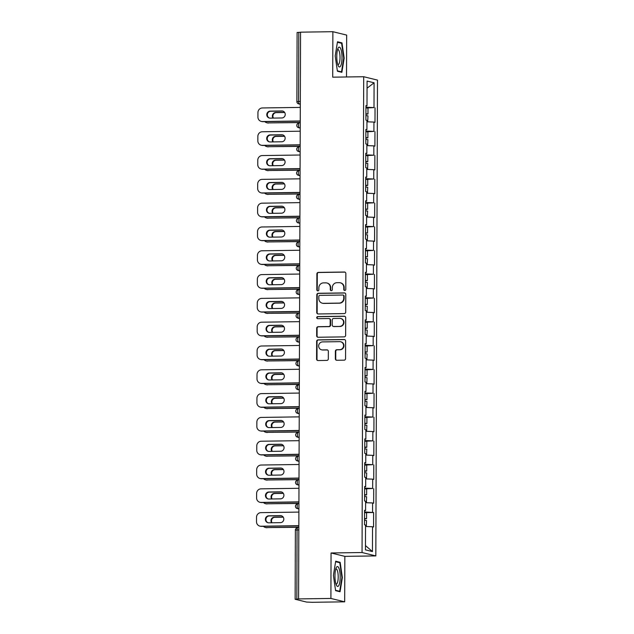 <?xml version="1.0" encoding="UTF-8"?>
<svg xmlns="http://www.w3.org/2000/svg" width="634" height="634" viewBox="0 0 634 634"><rect width="100%" height="100%" fill="white"/><g stroke="black" fill="none" stroke-linecap="round" stroke-linejoin="round"><path stroke-width="0.95" d="M344.777 290.475A1.054 1.014 -76.2 0 0 345.792 289.413L345.847 273.492A1.498 1.442 -76.2 0 0 344.405 272.018L318.339 272.398A1.498 1.442 -76.2 0 0 316.881 273.912L316.826 289.833A1.054 1.014 -76.2 0 0 317.84 290.863A1.054 1.014 -76.2 0 0 318.854 289.801L318.862 287.741A4.803 4.628 -76.2 0 1 323.514 282.883L325.686 282.851A4.803 4.628 -76.2 0 1 330.306 287.574L330.298 289.635A1.054 1.014 -76.2 0 0 331.305 290.665A1.054 1.014 -76.2 0 0 332.327 289.603L332.335 287.543A4.803 4.628 -76.2 0 1 336.987 282.685L339.158 282.653A4.803 4.628 -76.2 0 1 343.771 287.376L343.771 289.437A1.054 1.014 -76.2 0 0 344.777 290.475M335.338 358.796A1.498 1.442 -76.2 0 0 336.789 360.271L344.103 360.167A1.498 1.442 -76.2 0 0 345.554 358.646L345.617 340.973A1.498 1.442 -76.2 0 0 344.175 339.499L318.102 339.872A1.498 1.442 -76.2 0 0 316.651 341.393L316.588 359.066A1.498 1.442 -76.2 0 0 318.03 360.548L326.867 360.413A1.498 1.442 -76.2 0 0 328.317 358.899L328.341 351.331A1.498 1.442 -76.2 0 0 326.898 349.857L322.524 349.92A4.018 3.867 -76.2 0 1 318.688 345.475A4.018 3.867 -76.2 0 1 322.548 341.908L339.713 341.655A4.018 3.867 -76.2 0 1 343.541 346.101A4.018 3.867 -76.2 0 1 339.681 349.675L336.82 349.714A1.498 1.442 -76.2 0 0 335.37 351.236L335.338 358.796L335.743 358.892A1.498 1.442 -76.2 0 0 336.638 360.271M331.059 552.975L330.9 598.448L298.582 598.916L300.564 32.168L332.874 31.7L332.715 77.174L363.702 76.722L362.046 552.523L331.059 552.975L344.841 556.359L375.827 555.907L362.046 552.523M344.262 313.584A1.498 1.442 -76.2 0 0 345.712 312.063L345.776 294.39A1.498 1.442 -76.2 0 0 344.333 292.916L318.268 293.288A1.498 1.442 -76.2 0 0 316.81 294.81L316.746 312.483A1.498 1.442 -76.2 0 0 318.189 313.965L344.262 313.584M345.696 317.682L345.633 335.354A1.498 1.442 -76.2 0 1 344.183 336.876L318.109 337.256A1.498 1.442 -76.2 0 1 316.667 335.774L316.691 328.214A1.498 1.442 -76.2 0 1 318.149 326.692L328.721 326.542A1.498 1.442 -76.2 0 0 330.171 325.02L330.195 320.004A1.498 1.442 -76.2 0 0 328.745 318.53L317.745 318.688A1.054 1.014 -76.2 0 1 316.738 317.523A1.054 1.014 -76.2 0 1 317.745 316.588L344.254 316.207A1.498 1.442 -76.2 0 1 345.696 317.682M375.827 555.907L377.492 80.106L363.702 76.722M365.691 512.644L373.624 512.526L364.534 511.939M373.624 512.526L373.577 527.028L372.53 526.767L372.443 551.564L365.453 549.852L365.541 525.055L364.495 524.793L364.542 510.299L365.588 510.552L365.62 501.248L364.574 500.987L364.629 486.492L365.667 486.754L365.707 477.442L364.661 477.188L364.708 462.685L365.755 462.947L365.786 453.635L364.74 453.381L364.796 438.886L365.834 439.14L365.873 429.828L364.827 429.575L364.875 415.08L365.921 415.333L365.953 406.029L364.907 405.768L364.962 391.273L366 391.527L366.04 382.223L364.994 381.961L365.041 367.466L366.087 367.72L366.119 358.416L365.073 358.162L365.129 343.66L366.167 343.921L366.198 334.609L365.16 334.356L365.208 319.853L366.254 320.115L366.286 310.803L365.239 310.549L365.295 296.054L366.333 296.308L366.365 286.996L365.327 286.742L365.374 272.248L366.42 272.501L366.452 263.197L365.406 262.936L365.453 248.441L366.5 248.694L366.531 239.39L365.493 239.129L365.541 224.634L366.587 224.896L366.618 215.584L365.572 215.33L365.62 200.827L366.666 201.089L366.698 191.777L365.659 191.523L365.707 177.029L366.753 177.282L366.785 167.97L365.739 167.717L365.786 153.222L366.832 153.476L366.864 144.172L365.826 143.91L365.873 129.415L366.92 129.669L366.951 120.365L365.905 120.103L365.953 105.609L366.999 105.862L367.086 81.073L374.084 82.785L373.997 107.582L365.953 107.249M367.102 107.954L373.997 107.582M375.035 107.835L374.987 122.338L373.941 122.077L373.909 131.389L365.866 131.056M367.023 131.761L373.909 131.389M374.956 131.642L374.908 146.145L373.862 145.883L373.83 155.195L365.786 154.862M366.935 155.568L373.83 155.195M374.876 155.449L374.821 169.944L373.775 169.69L373.743 179.002L365.699 178.669M366.856 179.367L373.743 179.002M374.789 179.256L374.742 193.75L373.695 193.497L373.664 202.801L365.62 202.476M366.777 203.173L373.664 202.801M374.71 203.062L374.654 217.557L373.608 217.303L373.577 226.607L365.533 226.275M366.69 226.98L373.577 226.607M374.623 226.869L374.575 241.364L373.529 241.102L373.497 250.414L365.453 250.081M366.611 250.787L373.497 250.414M374.543 250.668L374.488 265.171L373.442 264.909L373.41 274.221L365.366 273.888M366.523 274.593L373.41 274.221M374.456 274.474L374.409 288.969L373.363 288.716L373.331 298.028L365.287 297.695M366.444 298.4L373.331 298.028M374.377 298.281L374.322 312.776L373.275 312.522L373.244 321.826L365.2 321.501M366.357 322.199L373.244 321.826M374.29 322.088L374.242 336.583L373.196 336.329L373.164 345.633L365.121 345.3M366.278 346.005L373.164 345.633M374.211 345.895L374.155 360.389L373.109 360.136L373.077 369.44L365.033 369.107M366.19 369.812L373.077 369.44M374.123 369.693L374.076 384.196L373.03 383.935L372.998 393.246L364.954 392.914M366.111 393.619L372.998 393.246M374.044 393.5L373.989 408.003L372.943 407.741L372.911 417.053L364.867 416.72M366.024 417.426L372.911 417.053M373.957 417.307L373.909 431.802L372.863 431.548L372.832 440.86L364.788 440.527M365.945 441.224L372.832 440.86M373.878 441.113L373.822 455.608L372.776 455.355L372.744 464.659L364.701 464.334M365.858 465.031L372.744 464.659M373.791 464.92L373.743 479.415L372.697 479.161L372.665 488.465L364.621 488.132M365.778 488.838L372.665 488.465M373.711 488.727L373.656 503.222L372.61 502.96L372.578 512.272M364.542 510.671L365.588 510.552M372.61 502.96L365.612 502.675M364.621 486.864L365.667 486.754M372.697 479.161L365.699 478.868M364.708 463.058L365.755 462.947M372.776 455.355L365.778 455.061M364.788 439.259L365.834 439.14M372.863 431.548L365.866 431.263M364.875 415.452L365.921 415.333M372.943 407.741L365.945 407.456M364.954 391.646L366 391.527M373.03 383.935L366.032 383.649M365.041 367.839L366.087 367.72M373.109 360.136L366.111 359.843M365.121 344.032L366.167 343.921M373.196 336.329L366.198 336.036M365.208 320.233L366.254 320.115M373.275 312.522L366.278 312.237M365.287 296.427L366.333 296.308M373.363 288.716L366.365 288.43M365.374 272.62L366.42 272.501M373.442 264.909L366.444 264.624M365.453 248.813L366.5 248.694M373.529 241.102L366.531 240.817M365.541 225.007L366.587 224.896M373.608 217.303L366.611 217.01M365.62 201.208L366.666 201.089M373.695 193.497L366.698 193.204M365.707 177.401L366.753 177.282M373.775 169.69L366.777 169.405M365.786 153.594L366.832 153.476M373.862 145.883L366.864 145.598M365.873 129.788L366.92 129.669M373.941 122.077L366.943 121.791M300.564 32.326L298.804 32.35L298.559 101.48L300.318 101.448M297.195 32.532L298.804 32.35M365.953 105.981L366.999 105.862M374.084 82.785L367.062 88.189M346.513 76.976L346.663 35.084L332.874 31.7M330.9 598.448L344.682 601.832L312.372 602.3L306.587 602.07L295.214 599.281L298.582 598.916M344.682 601.832L344.841 556.359M372.53 526.767L365.533 526.482M372.443 551.564L365.469 545.589M344.167 58.146L341.98 42.866L337.494 41.773L335.204 55.943L337.399 71.222L341.877 72.324L344.167 58.146L343.723 58.154M335.687 561.209L333.397 575.387L335.584 590.666L340.062 591.76L342.352 577.59L340.165 562.31L335.687 561.209M344.738 290.475A1.054 1.014 -76.2 0 1 344.167 289.54L344.175 287.479A4.803 4.628 -76.2 0 0 340.688 282.883L340.284 282.78M326.819 282.978L327.215 283.073A4.803 4.628 -76.2 0 1 330.71 287.678L330.702 289.73A1.054 1.014 -76.2 0 0 331.265 290.665M344.959 272.121A1.498 1.442 -76.2 0 0 344.809 272.121L318.736 272.493A1.498 1.442 -76.2 0 0 317.285 274.015L317.23 289.928A1.054 1.014 -76.2 0 0 317.8 290.863M344.888 293.019A1.498 1.442 -76.2 0 0 344.738 293.011L318.664 293.391A1.498 1.442 -76.2 0 0 317.214 294.905L317.151 312.586A1.498 1.442 -76.2 0 0 318.046 313.957M343.747 296.07A1.054 1.014 -76.2 0 0 342.732 295.032L319.853 295.365A1.054 1.014 -76.2 0 0 318.831 296.427L318.823 298.598A4.803 4.628 -76.2 0 0 323.443 303.329L339.087 303.1A4.803 4.628 -76.2 0 0 343.739 298.242L343.747 296.07L344.143 296.165A1.054 1.014 -76.2 0 0 343.382 295.159L342.978 295.064M322.318 303.195L322.714 303.298A4.803 4.628 -76.2 0 0 323.847 303.424L323.443 303.329M344.143 296.165L344.135 298.337A4.803 4.628 -76.2 0 1 339.483 303.195L323.847 303.424M329.101 318.569L329.506 318.664A1.498 1.442 -76.2 0 1 330.591 320.099L330.576 325.123A1.498 1.442 -76.2 0 1 329.125 326.637L318.553 326.795A1.498 1.442 -76.2 0 0 317.095 328.309L317.071 335.877A1.498 1.442 -76.2 0 0 317.959 337.248M344.801 316.311A1.498 1.442 -76.2 0 0 344.658 316.303L318.149 316.691A1.054 1.014 -76.2 0 0 317.697 318.688M339.689 326.383A4.018 3.867 -76.2 0 0 340.664 318.474A4.018 3.867 -76.2 0 0 339.721 318.371L333.674 318.458A1.498 1.442 -76.2 0 0 332.216 319.972L332.2 324.988A1.498 1.442 -76.2 0 0 333.642 326.47L340.093 326.478A4.018 3.867 -76.2 0 0 341.068 318.577L340.664 318.474M333.294 326.431L333.698 326.526A1.498 1.442 -76.2 0 0 334.047 326.565L333.642 326.47M340.093 326.478L334.047 326.565M340.656 341.766L341.052 341.861A4.018 3.867 -76.2 0 1 340.086 349.77L337.225 349.809A1.498 1.442 -76.2 0 0 335.774 351.331L335.743 358.892M321.573 349.809L321.977 349.913A4.018 3.867 -76.2 0 0 322.92 350.016L322.524 349.92M327.453 349.96A1.498 1.442 -76.2 0 0 327.303 349.952L322.92 350.016M344.722 339.602A1.498 1.442 -76.2 0 0 344.571 339.594L318.506 339.975A1.498 1.442 -76.2 0 0 317.048 341.488L316.992 359.169A1.498 1.442 -76.2 0 0 317.88 360.54M339.919 42.898L341.98 42.866M338.104 562.342L340.165 562.31M335.6 561.724L339.8 562.754L341.916 577.558L342.352 577.59M365.929 114.278L367.966 114.017L365.929 113.748M367.966 114.017L367.989 108.145L365.945 107.867M284.595 112.369L275.774 112.495A3.519 3.384 -76.2 0 0 273.008 118.098M264.822 121.633A4.589 4.414 -76.2 0 0 267.92 122.909L300.247 122.576M300.247 122.441L267.92 122.909M367.712 121.823L367.958 115.848L365.921 115.578M367.942 121.728L366.943 121.522M284.682 112.503L276.297 112.622A3.519 3.384 -76.2 0 0 273.444 118.09M268.444 123.036A4.589 4.414 103.8 0 1 267.366 122.909L266.843 122.782M269.601 118.098A3.519 3.384 103.8 0 1 270.71 111.251L282.368 111.077A3.519 3.384 103.8 0 1 282.93 111.124M300.254 121.118L262.856 121.665A4.589 4.414 103.8 0 1 261.779 121.538L261.256 121.411A4.589 4.414 -76.2 0 0 262.333 121.538L262.856 121.665M261.256 121.411A4.589 4.414 -76.2 0 1 257.927 117.021L257.943 112.598A4.589 4.414 -76.2 0 1 262.381 107.954L300.302 107.408M300.254 120.983L262.333 121.538M270.195 111.124L281.845 110.95A3.519 3.384 103.8 0 1 285.205 114.841A3.519 3.384 103.8 0 1 281.821 117.972L270.163 118.138A3.519 3.384 103.8 0 1 266.811 114.247A3.519 3.384 103.8 0 1 270.195 111.124L270.71 111.251M342.003 57.694A9.938 2.607 89.2 0 0 340.688 48.683A9.938 2.607 89.2 0 0 338.033 48.303A9.938 2.607 89.2 0 0 336.781 56.41A9.938 2.607 89.2 0 0 338.287 65.833A9.938 2.607 89.2 0 0 342.003 57.694M337.748 64.438A7.529 1.973 89.2 0 0 338.152 64.597A7.529 1.973 89.2 0 0 340.022 57.551A7.529 1.973 89.2 0 0 337.938 49.547A7.529 1.973 89.2 0 0 337.534 49.714M337.415 42.288L341.607 43.31L343.731 58.114L341.512 71.848L337.336 70.826M340.046 71.872L341.512 71.848M338.857 585.404A9.938 2.607 89.2 0 0 339.856 572.09A9.938 2.607 89.2 0 0 336.297 567.581A9.938 2.607 89.2 0 0 336.218 567.739A9.938 2.607 89.2 0 0 334.966 576.528A9.938 2.607 89.2 0 0 336.472 585.277A9.938 2.607 89.2 0 0 338.857 585.404M335.933 583.882A7.529 1.973 89.2 0 0 336.345 584.033A7.529 1.973 89.2 0 0 337.201 583.256A7.529 1.973 89.2 0 0 338.128 574.784A7.529 1.973 89.2 0 0 336.123 568.983A7.529 1.973 89.2 0 0 335.719 569.15M341.916 577.558L339.697 591.292L335.529 590.27M338.231 591.316L339.697 591.292M365.842 138.085L367.878 137.824L365.842 137.554M367.878 137.824L367.902 131.951L365.866 131.674M284.507 136.167L275.695 136.294A3.519 3.384 -76.2 0 0 272.929 141.905M264.735 145.44A4.589 4.414 -76.2 0 0 267.841 146.716L300.159 146.383M300.159 146.24L267.841 146.716M367.633 145.63L367.878 139.654L365.842 139.385M367.855 145.535L366.864 145.329M284.603 136.302L276.218 136.429A3.519 3.384 -76.2 0 0 273.357 141.897M268.364 146.842A4.589 4.414 103.8 0 1 267.286 146.716L266.763 146.589M365.763 161.892L367.799 161.63L365.763 161.353M367.799 161.63L367.823 155.758L365.778 155.481M284.428 159.974L275.608 160.101A3.519 3.384 -76.2 0 0 272.842 165.712M264.655 169.246A4.589 4.414 -76.2 0 0 267.754 170.514L300.08 170.181M300.08 170.047L267.754 170.514M367.554 169.436L367.791 163.461L365.755 163.184M367.775 169.333L366.777 169.135M284.515 160.109L276.131 160.228A3.519 3.384 -76.2 0 0 273.278 165.704M268.277 170.649A4.589 4.414 103.8 0 1 267.199 170.522L266.676 170.395M365.675 185.699L367.72 185.437L365.675 185.16M367.72 185.437L367.736 179.565L365.699 179.287M284.341 183.781L275.528 183.908A3.519 3.384 -76.2 0 0 272.763 189.518M264.568 193.053A4.589 4.414 -76.2 0 0 267.675 194.321L299.993 193.988M299.993 193.853L267.675 194.321M367.466 193.235L367.712 187.268L365.675 186.99M367.688 193.14L366.698 192.942M284.436 183.915L276.052 184.034A3.519 3.384 -76.2 0 0 273.191 189.511M268.198 194.448A4.589 4.414 103.8 0 1 267.12 194.329L266.597 194.202M365.596 209.497L367.633 209.244L365.596 208.966M367.633 209.244L367.657 203.363L365.612 203.094M284.262 207.587L275.441 207.714A3.519 3.384 -76.2 0 0 272.675 213.317M264.489 216.852A4.589 4.414 -76.2 0 0 267.588 218.128L299.914 217.795M299.914 217.66L267.588 218.128M367.387 217.042L367.625 211.074L365.588 210.797M367.609 216.947L366.611 216.749M284.349 207.722L275.964 207.841A3.519 3.384 -76.2 0 0 273.111 213.317M268.111 218.254A4.589 4.414 103.8 0 1 267.033 218.136L266.51 218.009M365.509 233.304L367.554 233.043L365.509 232.773M367.554 233.043L367.569 227.17L365.533 226.901M284.175 231.394L275.362 231.521A3.519 3.384 -76.2 0 0 272.596 237.124M264.402 240.658A4.589 4.414 -76.2 0 0 267.508 241.934L299.827 241.602M299.834 241.467L267.508 241.934M367.3 240.849L367.546 234.881L365.509 234.604M367.522 240.754L366.531 240.548M284.27 231.529L275.885 231.648A3.519 3.384 -76.2 0 0 273.024 237.116M268.031 242.061A4.589 4.414 103.8 0 1 266.954 241.942L266.431 241.808M269.521 141.905A3.519 3.384 103.8 0 1 270.631 135.058L282.288 134.883A3.519 3.384 103.8 0 1 282.851 134.923M300.167 144.924L262.777 145.471A4.589 4.414 103.8 0 1 261.699 145.345L261.176 145.218A4.589 4.414 -76.2 0 0 262.254 145.337L262.777 145.471M261.176 145.218A4.589 4.414 -76.2 0 1 257.84 140.827L257.856 136.397A4.589 4.414 -76.2 0 1 262.302 131.761L300.215 131.206M300.167 144.79L262.254 145.337M270.108 134.923L281.765 134.757A3.519 3.384 103.8 0 1 285.118 138.648A3.519 3.384 103.8 0 1 281.742 141.778L270.084 141.945A3.519 3.384 103.8 0 1 266.732 138.053A3.519 3.384 103.8 0 1 270.108 134.923L270.631 135.058M269.434 165.712A3.519 3.384 103.8 0 1 270.544 158.857L282.201 158.69A3.519 3.384 103.8 0 1 282.764 158.73M300.088 168.731L262.69 169.27A4.589 4.414 103.8 0 1 261.612 169.151L261.089 169.024A4.589 4.414 -76.2 0 0 262.167 169.143L262.69 169.27M261.089 169.024A4.589 4.414 -76.2 0 1 257.761 164.634L257.776 160.204A4.589 4.414 -76.2 0 1 262.214 155.568L300.136 155.013M300.088 168.596L262.167 169.143M270.029 158.73L281.678 158.563A3.519 3.384 103.8 0 1 285.038 162.455A3.519 3.384 103.8 0 1 281.654 165.585L269.997 165.751A3.519 3.384 103.8 0 1 266.645 161.86A3.519 3.384 103.8 0 1 270.029 158.73L270.544 158.857M269.355 189.518A3.519 3.384 103.8 0 1 270.464 182.663L282.122 182.497A3.519 3.384 103.8 0 1 282.685 182.537M300.001 192.538L262.611 193.077A4.589 4.414 103.8 0 1 261.533 192.958L261.01 192.831A4.589 4.414 -76.2 0 0 262.088 192.95L262.611 193.077M261.01 192.831A4.589 4.414 -76.2 0 1 257.673 188.441L257.689 184.011A4.589 4.414 -76.2 0 1 262.135 179.367L300.048 178.82M300.001 192.403L262.088 192.95M269.941 182.537L281.599 182.37A3.519 3.384 103.8 0 1 284.951 186.261A3.519 3.384 103.8 0 1 281.575 189.384L269.918 189.558A3.519 3.384 103.8 0 1 266.565 185.667A3.519 3.384 103.8 0 1 269.941 182.537L270.464 182.663M269.268 213.325A3.519 3.384 103.8 0 1 270.377 206.47L282.035 206.304A3.519 3.384 103.8 0 1 282.598 206.343M299.922 216.345L262.524 216.883A4.589 4.414 103.8 0 1 261.446 216.765L260.923 216.63A4.589 4.414 -76.2 0 0 262 216.757L262.524 216.883M260.923 216.63A4.589 4.414 -76.2 0 1 257.594 212.239L257.61 207.817A4.589 4.414 -76.2 0 1 262.048 203.173L299.969 202.626M299.922 216.21L262 216.757M269.862 206.343L281.512 206.177A3.519 3.384 103.8 0 1 284.872 210.068A3.519 3.384 103.8 0 1 281.488 213.19L269.83 213.365A3.519 3.384 103.8 0 1 266.478 209.474A3.519 3.384 103.8 0 1 269.862 206.343L270.377 206.47M269.188 237.124A3.519 3.384 103.8 0 1 270.298 230.277L281.956 230.11A3.519 3.384 103.8 0 1 282.518 230.15M299.834 240.151L262.444 240.69A4.589 4.414 103.8 0 1 261.367 240.563L260.843 240.437A4.589 4.414 -76.2 0 0 261.921 240.563L262.444 240.69M260.843 240.437A4.589 4.414 -76.2 0 1 257.507 236.046L257.523 231.624A4.589 4.414 -76.2 0 1 261.969 226.98L299.882 226.433M299.834 240.009L261.921 240.563M269.775 230.15L281.433 229.976A3.519 3.384 103.8 0 1 284.785 233.867A3.519 3.384 103.8 0 1 281.409 236.997L269.751 237.164A3.519 3.384 103.8 0 1 266.399 233.272A3.519 3.384 103.8 0 1 269.775 230.15L270.298 230.277M365.43 257.111L367.466 256.849L365.43 256.58M367.466 256.849L367.49 250.977L365.446 250.699M284.095 255.193L275.283 255.328A3.519 3.384 -76.2 0 0 272.509 260.931M264.323 264.465A4.589 4.414 -76.2 0 0 267.421 265.741L299.747 265.408M299.747 265.274L267.421 265.741M367.221 264.655L367.458 258.68L365.422 258.41M367.443 264.56L366.444 264.354M284.183 255.328L275.798 255.454A3.519 3.384 -76.2 0 0 272.945 260.923M267.944 265.868A4.589 4.414 103.8 0 1 266.866 265.741L266.343 265.614M269.109 260.931A3.519 3.384 103.8 0 1 270.219 254.083L281.868 253.909A3.519 3.384 103.8 0 1 282.431 253.949M299.755 263.95L262.357 264.497A4.589 4.414 103.8 0 1 261.279 264.37L260.756 264.243A4.589 4.414 -76.2 0 0 261.834 264.37L262.357 264.497M260.756 264.243A4.589 4.414 -76.2 0 1 257.428 259.853L257.444 255.431A4.589 4.414 -76.2 0 1 261.882 250.787L299.803 250.24M299.755 263.815L261.834 264.37M269.696 253.949L281.345 253.782A3.519 3.384 103.8 0 1 284.706 257.673A3.519 3.384 103.8 0 1 281.322 260.804L269.672 260.97A3.519 3.384 103.8 0 1 266.312 257.079A3.519 3.384 103.8 0 1 269.696 253.949L270.219 254.083M365.342 280.917L367.387 280.656L365.342 280.387M367.387 280.656L367.403 274.784L365.366 274.506M284.008 279L275.196 279.126A3.519 3.384 -76.2 0 0 272.43 284.737M264.235 288.272A4.589 4.414 -76.2 0 0 267.342 289.54L299.66 289.207M299.668 289.072L267.342 289.54M367.134 288.462L367.379 282.487L365.342 282.217M367.355 288.367L366.365 288.161M284.103 279.134L275.719 279.261A3.519 3.384 -76.2 0 0 272.858 284.729M267.865 289.675A4.589 4.414 103.8 0 1 266.787 289.548L266.264 289.421M269.022 284.737A3.519 3.384 103.8 0 1 270.132 277.882L281.789 277.716A3.519 3.384 103.8 0 1 282.352 277.755M299.668 287.757L262.278 288.304A4.589 4.414 103.8 0 1 261.2 288.177L260.677 288.05A4.589 4.414 -76.2 0 0 261.755 288.169L262.278 288.304M260.677 288.05A4.589 4.414 -76.2 0 1 257.341 283.66L257.356 279.229A4.589 4.414 -76.2 0 1 261.802 274.593L299.716 274.039M299.668 287.622L261.755 288.169M269.608 277.755L281.266 277.589A3.519 3.384 103.8 0 1 284.618 281.48A3.519 3.384 103.8 0 1 281.242 284.611L269.585 284.777A3.519 3.384 103.8 0 1 266.232 280.886A3.519 3.384 103.8 0 1 269.608 277.755L270.132 277.882M365.263 304.724L367.3 304.463L365.263 304.185M367.3 304.463L367.324 298.59L365.287 298.313M283.929 302.806L275.116 302.933A3.519 3.384 -76.2 0 0 272.343 308.544M264.156 312.079A4.589 4.414 -76.2 0 0 267.255 313.347L299.581 313.014M299.581 312.879L267.255 313.347M367.054 312.269L367.292 306.293L365.255 306.016M367.276 312.166L366.278 311.968M284.016 302.941L275.632 303.06A3.519 3.384 -76.2 0 0 272.779 308.536M267.778 313.473A4.589 4.414 103.8 0 1 266.7 313.354L266.177 313.228M268.943 308.544A3.519 3.384 103.8 0 1 270.052 301.689L281.702 301.522A3.519 3.384 103.8 0 1 282.265 301.562M299.589 311.563L262.191 312.102A4.589 4.414 103.8 0 1 261.113 311.983L260.59 311.857A4.589 4.414 -76.2 0 0 261.668 311.976L262.191 312.102M260.59 311.857A4.589 4.414 -76.2 0 1 257.261 307.466L257.277 303.036A4.589 4.414 -76.2 0 1 261.715 298.392L299.636 297.845M299.589 311.429L261.668 311.976M269.529 301.562L281.187 301.396A3.519 3.384 103.8 0 1 284.539 305.287A3.519 3.384 103.8 0 1 281.155 308.417L269.505 308.584A3.519 3.384 103.8 0 1 266.145 304.692A3.519 3.384 103.8 0 1 269.529 301.562L270.052 301.689M365.176 328.531L367.221 328.269L365.176 327.992M367.221 328.269L367.237 322.389L365.2 322.12M283.842 326.613L275.029 326.74A3.519 3.384 -76.2 0 0 272.263 332.343M264.069 335.885A4.589 4.414 -76.2 0 0 267.176 337.153L299.502 336.82M299.502 336.686L267.176 337.153M366.967 336.068L367.213 330.1L365.176 329.823M367.189 335.972L366.198 335.774M283.937 326.748L275.552 326.867A3.519 3.384 -76.2 0 0 272.691 332.343M267.699 337.28A4.589 4.414 103.8 0 1 266.621 337.161L266.098 337.034M268.856 332.351A3.519 3.384 103.8 0 1 269.965 325.496L281.623 325.329A3.519 3.384 103.8 0 1 282.185 325.369M299.502 335.37L262.111 335.909A4.589 4.414 103.8 0 1 261.034 335.79L260.511 335.663A4.589 4.414 -76.2 0 0 261.588 335.782L262.111 335.909M260.511 335.663A4.589 4.414 -76.2 0 1 257.174 331.265L257.19 326.843A4.589 4.414 -76.2 0 1 261.636 322.199L299.549 321.652M299.502 335.235L261.588 335.782M269.442 325.369L281.1 325.202A3.519 3.384 103.8 0 1 284.452 329.094A3.519 3.384 103.8 0 1 281.076 332.216L269.418 332.39A3.519 3.384 103.8 0 1 266.066 328.499A3.519 3.384 103.8 0 1 269.442 325.369L269.965 325.496M365.097 352.33L367.134 352.076L365.097 351.799M367.134 352.076L367.157 346.196L365.121 345.926M283.763 350.42L274.95 350.547A3.519 3.384 -76.2 0 0 272.176 356.149M263.99 359.684A4.589 4.414 -76.2 0 0 267.088 360.96L299.414 360.627M299.414 360.492L267.088 360.96M366.888 359.874L367.126 353.907L365.089 353.629M367.11 359.779L366.111 359.581M283.85 350.554L275.465 350.673A3.519 3.384 -76.2 0 0 272.612 356.149M267.611 361.087A4.589 4.414 103.8 0 1 266.534 360.968L266.011 360.833M268.776 356.149A3.519 3.384 103.8 0 1 269.886 349.302L281.536 349.136A3.519 3.384 103.8 0 1 282.098 349.175M299.422 359.177L262.024 359.716A4.589 4.414 103.8 0 1 260.946 359.597L260.423 359.462A4.589 4.414 -76.2 0 0 261.501 359.589L262.024 359.716M260.423 359.462A4.589 4.414 -76.2 0 1 257.095 355.072L257.111 350.65A4.589 4.414 -76.2 0 1 261.549 346.005L299.47 345.459M299.422 359.034L261.501 359.589M269.363 349.175L281.021 349.001A3.519 3.384 103.8 0 1 284.373 352.9A3.519 3.384 103.8 0 1 280.989 356.023L269.339 356.197A3.519 3.384 103.8 0 1 265.979 352.298A3.519 3.384 103.8 0 1 269.363 349.175L269.886 349.302M365.01 376.136L367.054 375.875L365.01 375.605M367.054 375.875L367.07 370.002L365.033 369.725M283.675 374.226L274.863 374.353A3.519 3.384 -76.2 0 0 272.097 379.956M263.902 383.491A4.589 4.414 -76.2 0 0 267.009 384.767L299.335 384.434M299.335 384.299L267.009 384.767M366.801 383.681L367.046 377.706L365.01 377.436M367.023 383.586L366.032 383.38M283.77 374.361L275.386 374.48A3.519 3.384 -76.2 0 0 272.525 379.948M267.532 384.893A4.589 4.414 103.8 0 1 266.454 384.767L265.931 384.64M268.689 379.956A3.519 3.384 103.8 0 1 269.799 373.109L281.456 372.935A3.519 3.384 103.8 0 1 282.019 372.982M299.335 382.976L261.945 383.522A4.589 4.414 103.8 0 1 260.867 383.396L260.344 383.269A4.589 4.414 -76.2 0 0 261.422 383.396L261.945 383.522M260.344 383.269A4.589 4.414 -76.2 0 1 257.008 378.878L257.024 374.456A4.589 4.414 -76.2 0 1 261.47 369.812L299.383 369.265M299.335 382.841L261.422 383.396M269.276 372.982L280.933 372.808A3.519 3.384 103.8 0 1 284.286 376.699A3.519 3.384 103.8 0 1 280.91 379.829L269.252 379.996A3.519 3.384 103.8 0 1 265.9 376.105A3.519 3.384 103.8 0 1 269.276 372.982L269.799 373.109M364.93 399.943L366.967 399.682L364.93 399.412M366.967 399.682L366.991 393.809L364.954 393.532M283.596 398.025L274.784 398.152A3.519 3.384 -76.2 0 0 272.01 403.763M263.823 407.297A4.589 4.414 -76.2 0 0 266.922 408.565L299.248 408.241M299.248 408.098L266.922 408.565M366.721 407.488L366.959 401.512L364.922 401.243M366.943 407.393L365.953 407.186M283.683 398.16L275.307 398.287A3.519 3.384 -76.2 0 0 272.446 403.755M267.445 408.7A4.589 4.414 103.8 0 1 266.367 408.573L265.844 408.447M268.61 403.763A3.519 3.384 103.8 0 1 269.719 396.916L281.377 396.741A3.519 3.384 103.8 0 1 281.932 396.781M299.256 406.782L261.858 407.329A4.589 4.414 103.8 0 1 260.78 407.202L260.257 407.076A4.589 4.414 -76.2 0 0 261.335 407.194L261.858 407.329M260.257 407.076A4.589 4.414 -76.2 0 1 256.928 402.685L256.944 398.255A4.589 4.414 -76.2 0 1 261.382 393.619L299.303 393.064M299.256 406.648L261.335 407.194M269.196 396.781L280.854 396.615A3.519 3.384 103.8 0 1 284.206 400.506A3.519 3.384 103.8 0 1 280.822 403.636L269.173 403.803A3.519 3.384 103.8 0 1 265.812 399.911A3.519 3.384 103.8 0 1 269.196 396.781L269.719 396.916M364.843 423.75L366.888 423.488L364.843 423.211M366.888 423.488L366.904 417.616L364.867 417.338M283.509 421.832L274.696 421.959A3.519 3.384 -76.2 0 0 271.931 427.57M263.736 431.104A4.589 4.414 -76.2 0 0 266.843 432.372L299.169 432.039M299.169 431.905L266.843 432.372M366.634 431.294L366.88 425.319L364.843 425.042M366.856 431.191L365.866 430.993M283.604 421.967L275.219 422.086A3.519 3.384 -76.2 0 0 272.358 427.562M267.366 432.499A4.589 4.414 103.8 0 1 266.288 432.38L265.765 432.253M268.523 427.57A3.519 3.384 103.8 0 1 269.632 420.714L281.29 420.548A3.519 3.384 103.8 0 1 281.853 420.588M299.169 430.589L261.779 431.128A4.589 4.414 103.8 0 1 260.701 431.009L260.178 430.882A4.589 4.414 -76.2 0 0 261.256 431.001L261.779 431.128M260.178 430.882A4.589 4.414 -76.2 0 1 256.841 426.492L256.857 422.062A4.589 4.414 -76.2 0 1 261.303 417.426L299.216 416.871M299.169 430.454L261.256 431.001M269.109 420.588L280.767 420.421A3.519 3.384 103.8 0 1 284.119 424.312A3.519 3.384 103.8 0 1 280.743 427.443L269.085 427.609A3.519 3.384 103.8 0 1 265.733 423.718A3.519 3.384 103.8 0 1 269.109 420.588L269.632 420.714M364.764 447.556L366.801 447.295L364.764 447.018M366.801 447.295L366.824 441.415L364.788 441.145M283.43 445.639L274.617 445.765A3.519 3.384 -76.2 0 0 271.843 451.376M263.657 454.911A4.589 4.414 -76.2 0 0 266.755 456.179L299.082 455.846M299.082 455.711L266.755 456.179M366.555 455.093L366.793 449.126L364.756 448.848M366.777 454.998L365.786 454.8M283.517 445.773L275.14 445.892A3.519 3.384 -76.2 0 0 272.279 451.368M267.279 456.306A4.589 4.414 103.8 0 1 266.201 456.187L265.678 456.06M268.444 451.376A3.519 3.384 103.8 0 1 269.553 444.521L281.211 444.355A3.519 3.384 103.8 0 1 281.773 444.394M299.089 454.396L261.691 454.935A4.589 4.414 103.8 0 1 260.614 454.816L260.091 454.689A4.589 4.414 -76.2 0 0 261.168 454.808L261.691 454.935M260.091 454.689A4.589 4.414 -76.2 0 1 256.762 450.291L256.778 445.868A4.589 4.414 -76.2 0 1 261.216 441.224L299.137 440.678M299.089 454.261L261.168 454.808M269.03 444.394L280.688 444.228A3.519 3.384 103.8 0 1 284.04 448.119A3.519 3.384 103.8 0 1 280.664 451.242L269.006 451.416A3.519 3.384 103.8 0 1 265.646 447.525A3.519 3.384 103.8 0 1 269.03 444.394L269.553 444.521M364.677 471.355L366.721 471.102L364.685 470.824M366.721 471.102L366.737 465.221L364.701 464.952M283.343 469.445L274.53 469.572A3.519 3.384 -76.2 0 0 271.764 475.175M263.57 478.71A4.589 4.414 -76.2 0 0 266.676 479.986L299.002 479.653M299.002 479.518L266.676 479.986M366.468 478.9L366.714 472.932L364.677 472.655M366.69 478.805L365.699 478.607M283.438 469.58L275.053 469.699A3.519 3.384 -76.2 0 0 272.192 475.175M267.199 480.112A4.589 4.414 103.8 0 1 266.122 479.993L265.598 479.859M268.356 475.175A3.519 3.384 103.8 0 1 269.466 468.328L281.124 468.161A3.519 3.384 103.8 0 1 281.686 468.201M299.002 478.202L261.612 478.741A4.589 4.414 103.8 0 1 260.534 478.622L260.011 478.488A4.589 4.414 -76.2 0 0 261.089 478.615L261.612 478.741M260.011 478.488A4.589 4.414 -76.2 0 1 256.675 474.097L256.691 469.675A4.589 4.414 -76.2 0 1 261.137 465.031L299.05 464.484M299.002 478.068L261.089 478.615M268.943 468.201L280.6 468.035A3.519 3.384 103.8 0 1 283.953 471.926A3.519 3.384 103.8 0 1 280.577 475.048L268.919 475.223A3.519 3.384 103.8 0 1 265.567 471.331A3.519 3.384 103.8 0 1 268.943 468.201L269.466 468.328M364.598 495.162L366.634 494.9L364.598 494.631M366.634 494.9L366.658 489.028L364.621 488.759M283.263 493.252L274.451 493.379A3.519 3.384 -76.2 0 0 271.677 498.982M263.49 502.516A4.589 4.414 -76.2 0 0 266.589 503.792L298.915 503.459M298.915 503.325L266.589 503.792M366.389 502.707L366.626 496.739L364.59 496.462M366.611 502.611L365.62 502.405M283.35 493.387L274.974 493.506A3.519 3.384 -76.2 0 0 272.113 498.974M267.112 503.919A4.589 4.414 103.8 0 1 266.034 503.792L265.511 503.665M268.277 498.982A3.519 3.384 103.8 0 1 269.387 492.135L281.044 491.968A3.519 3.384 103.8 0 1 281.607 492.008M298.923 502.009L261.525 502.548A4.589 4.414 103.8 0 1 260.447 502.421L259.924 502.294A4.589 4.414 -76.2 0 0 261.002 502.421L261.525 502.548M259.924 502.294A4.589 4.414 -76.2 0 1 256.596 497.904L256.611 493.482A4.589 4.414 -76.2 0 1 261.049 488.838L298.971 488.291M298.923 501.866L261.002 502.421M268.864 492.008L280.521 491.833A3.519 3.384 103.8 0 1 283.873 495.725A3.519 3.384 103.8 0 1 280.497 498.855L268.84 499.021A3.519 3.384 103.8 0 1 265.48 495.13A3.519 3.384 103.8 0 1 268.864 492.008L269.387 492.135M364.51 518.969L366.555 518.707L364.518 518.438M366.555 518.707L366.571 512.835L364.534 512.557M283.176 517.051L274.363 517.186A3.519 3.384 -76.2 0 0 271.598 522.788M263.403 526.323A4.589 4.414 -76.2 0 0 266.51 527.599L298.836 527.266M298.836 527.123L266.51 527.599M366.301 526.513L366.547 520.538L364.51 520.268M366.523 526.418L365.533 526.212M283.271 517.186L274.887 517.312A3.519 3.384 -76.2 0 0 272.026 522.781M267.033 527.726A4.589 4.414 103.8 0 1 265.955 527.599L265.432 527.472M268.19 522.788A3.519 3.384 103.8 0 1 269.299 515.941L280.957 515.767A3.519 3.384 103.8 0 1 281.52 515.807M298.836 525.808L261.446 526.355A4.589 4.414 103.8 0 1 260.368 526.228L259.845 526.101A4.589 4.414 -76.2 0 0 260.923 526.22L261.446 526.355M259.845 526.101A4.589 4.414 -76.2 0 1 256.508 521.711L256.524 517.289A4.589 4.414 -76.2 0 1 260.97 512.644L298.883 512.09M298.836 525.673L260.923 526.22M268.776 515.807L280.434 515.64A3.519 3.384 103.8 0 1 283.786 519.531A3.519 3.384 103.8 0 1 280.41 522.662L268.753 522.828A3.519 3.384 103.8 0 1 265.4 518.937A3.519 3.384 103.8 0 1 268.776 515.807L269.299 515.941M296.95 101.654L298.559 101.48A2.29 0.602 89.2 0 0 299.153 103.913L300.31 104.198M298.82 529.945L297.069 529.969L296.823 599.098M295.373 530.111A2.29 2.29 0 0 1 297.639 527.829A2.29 0.602 -90.8 0 1 297.679 527.829L297.639 527.829A2.29 0.602 -90.8 0 0 297.069 529.969L295.373 530.111L295.135 599.241M300.31 103.897L299.153 103.913A2.29 2.211 -76.2 0 1 298.614 103.849L300.31 104.269M300.231 127.703L299.074 127.719A2.29 0.602 89.2 0 1 298.479 125.278A2.29 0.602 -90.8 0 1 299.05 123.139A2.29 2.29 0 0 0 298.535 127.656A2.29 2.211 -76.2 0 0 299.074 127.719L300.223 128.005M300.144 151.51L298.994 151.526L300.144 151.811M300.064 175.309L298.907 175.333L300.064 175.61M299.977 199.116L298.828 199.131A2.29 0.602 89.2 0 1 298.226 196.698A2.29 0.602 -90.8 0 1 298.796 194.551A2.29 0.602 -90.8 0 1 298.844 194.559L299.993 194.543M299.977 199.488L298.289 199.076A2.29 2.211 -76.2 0 0 298.828 199.131L299.977 199.417M299.898 222.922L298.741 222.938L299.898 223.223M299.811 246.729L298.662 246.745L299.811 247.03M299.731 270.536L298.574 270.552L299.731 270.837M299.644 294.342L298.495 294.358A2.29 0.602 89.2 0 1 297.901 291.917A2.29 0.602 -90.8 0 1 298.463 289.77A2.29 0.602 -90.8 0 1 298.511 289.778L299.66 289.762M299.644 294.707L297.956 294.295A2.29 2.211 -76.2 0 0 298.495 294.358L299.644 294.636M299.565 318.141L298.408 318.157L299.565 318.442M299.478 341.948L298.329 341.964L299.478 342.249M299.399 365.755L298.242 365.77L299.399 366.056M299.311 389.561L298.162 389.577A2.29 0.602 89.2 0 1 297.568 387.136A2.29 0.602 -90.8 0 1 298.131 384.997A2.29 0.602 -90.8 0 1 298.178 384.997L299.327 384.981M299.311 389.934L297.623 389.514A2.29 2.211 -76.2 0 0 298.162 389.577L299.311 389.862M299.232 413.368L298.075 413.384L299.232 413.661M299.145 437.167L297.996 437.191L299.145 437.468M299.066 460.973L297.909 460.989L299.066 461.275M298.979 484.78L297.829 484.796L298.979 485.081M298.899 508.587L297.742 508.603L298.899 508.888M298.392 149.085A2.29 0.602 -90.8 0 1 298.963 146.945A2.29 2.29 0 0 0 298.456 151.463A2.29 2.211 -76.2 0 0 298.994 151.526A2.29 0.602 89.2 0 1 298.392 149.085M298.313 172.892A2.29 0.602 -90.8 0 1 298.883 170.744A2.29 2.29 0 0 0 298.368 175.269A2.29 2.211 -76.2 0 0 298.907 175.333A2.29 0.602 89.2 0 1 298.313 172.892M298.146 220.505A2.29 0.602 -90.8 0 1 298.717 218.358A2.29 2.29 0 0 0 298.202 222.883A2.29 2.211 -76.2 0 0 298.741 222.938A2.29 0.602 89.2 0 1 298.146 220.505M298.067 244.312A2.29 0.602 -90.8 0 1 298.63 242.164A2.29 2.29 0 0 0 298.123 246.681A2.29 2.211 -76.2 0 0 298.662 246.745A2.29 0.602 89.2 0 1 298.067 244.312M297.98 268.111A2.29 0.602 -90.8 0 1 298.551 265.971A2.29 2.29 0 0 0 298.035 270.488A2.29 2.211 -76.2 0 0 298.574 270.552A2.29 0.602 89.2 0 1 297.98 268.111M297.814 315.724A2.29 0.602 -90.8 0 1 298.384 313.576A2.29 2.29 0 0 0 297.869 318.102A2.29 2.211 -76.2 0 0 298.408 318.157A2.29 0.602 89.2 0 1 297.814 315.724M297.734 339.531A2.29 0.602 -90.8 0 1 298.297 337.383A2.29 2.29 0 0 0 297.79 341.908A2.29 2.211 -76.2 0 0 298.329 341.964A2.29 0.602 89.2 0 1 297.734 339.531M297.647 363.337A2.29 0.602 -90.8 0 1 298.218 361.19A2.29 2.29 0 0 0 297.703 365.707A2.29 2.211 -76.2 0 0 298.242 365.77A2.29 0.602 89.2 0 1 297.647 363.337M297.481 410.943A2.29 0.602 -90.8 0 1 298.051 408.795A2.29 2.29 0 0 0 297.536 413.32A2.29 2.211 -76.2 0 0 298.075 413.384A2.29 0.602 89.2 0 1 297.481 410.943M297.401 434.75A2.29 0.602 -90.8 0 1 297.972 432.602A2.29 2.29 0 0 0 297.457 437.127A2.29 2.211 -76.2 0 0 297.996 437.191A2.29 0.602 89.2 0 1 297.401 434.75M297.314 458.556A2.29 0.602 -90.8 0 1 297.885 456.409A2.29 2.29 0 0 0 297.37 460.934A2.29 2.211 -76.2 0 0 297.909 460.989A2.29 0.602 89.2 0 1 297.314 458.556M297.235 482.363A2.29 0.602 -90.8 0 1 297.806 480.215A2.29 2.29 0 0 0 297.291 484.733A2.29 2.211 -76.2 0 0 297.829 484.796A2.29 0.602 89.2 0 1 297.235 482.363M297.148 506.17A2.29 0.602 -90.8 0 1 297.718 504.022A2.29 2.29 0 0 0 297.203 508.539A2.29 2.211 -76.2 0 0 297.742 508.603A2.29 0.602 89.2 0 1 297.148 506.17M344.175 287.479L343.771 287.376M330.702 289.73L330.298 289.635M330.71 287.678L330.306 287.574M317.23 289.928L316.826 289.833M317.285 274.015L316.881 273.912M318.736 272.493L318.339 272.398M344.809 272.121L344.405 272.018M344.167 289.54L343.771 289.437M317.151 312.586L316.746 312.483M317.214 294.905L316.81 294.81M318.664 293.391L318.268 293.288M344.738 293.011L344.333 292.916M339.483 303.195L339.087 303.1M344.135 298.337L343.739 298.242M317.071 335.877L316.667 335.774M317.095 328.309L316.691 328.214M318.553 326.795L318.149 326.692M329.125 326.637L328.721 326.542M330.576 325.123L330.171 325.02M330.591 320.099L330.195 320.004M318.149 316.691L317.745 316.588M344.658 316.303L344.254 316.207M335.774 351.331L335.37 351.236M337.225 349.809L336.82 349.714M340.086 349.77L339.681 349.675M327.303 349.952L326.898 349.857M316.992 359.169L316.588 359.066M317.048 341.488L316.651 341.393M318.506 339.975L318.102 339.872M344.571 339.594L344.175 339.499M276.297 112.622L275.774 112.495M281.845 110.95L282.368 111.077M276.218 136.429L275.695 136.294M276.131 160.228L275.608 160.101M276.052 184.034L275.528 183.908M275.964 207.841L275.441 207.714M275.885 231.648L275.362 231.521M281.765 134.757L282.288 134.883M281.678 158.563L282.201 158.69M281.599 182.37L282.122 182.497M281.512 206.177L282.035 206.304M281.433 229.976L281.956 230.11M275.798 255.454L275.283 255.328M281.345 253.782L281.868 253.909M275.719 279.261L275.196 279.126M281.266 277.589L281.789 277.716M275.632 303.06L275.116 302.933M281.187 301.396L281.702 301.522M275.552 326.867L275.029 326.74M281.1 325.202L281.623 325.329M275.465 350.673L274.95 350.547M281.021 349.001L281.536 349.136M275.386 374.48L274.863 374.353M280.933 372.808L281.456 372.935M275.307 398.287L274.784 398.152M280.854 396.615L281.377 396.741M275.219 422.086L274.696 421.959M280.767 420.421L281.29 420.548M275.14 445.892L274.617 445.765M280.688 444.228L281.211 444.355M275.053 469.699L274.53 469.572M280.6 468.035L281.124 468.161M274.974 493.506L274.451 493.379M280.521 491.833L281.044 491.968M274.887 517.312L274.363 517.186M280.434 515.64L280.957 515.767M297.108 32.492L296.87 101.614A2.29 2.29 0 0 0 298.614 103.849M300.223 128.076L298.535 127.656M300.144 151.875L298.456 151.463M300.056 175.681L298.368 175.269M299.993 194.535L298.796 194.551A2.29 2.29 0 0 0 298.289 199.076M299.898 223.295L298.202 222.883M299.811 247.102L298.123 246.681M299.731 270.908L298.035 270.488M299.66 289.754L298.463 289.77A2.29 2.29 0 0 0 297.956 294.295M299.565 318.514L297.869 318.102M299.478 342.32L297.79 341.908M299.399 366.127L297.703 365.707M299.327 384.973L298.131 384.997A2.29 2.29 0 0 0 297.623 389.514M299.232 413.733L297.536 413.32M299.145 437.539L297.457 437.127M299.066 461.346L297.37 460.934M298.979 485.153L297.291 484.733M298.899 508.959L297.203 508.539"/></g></svg>
